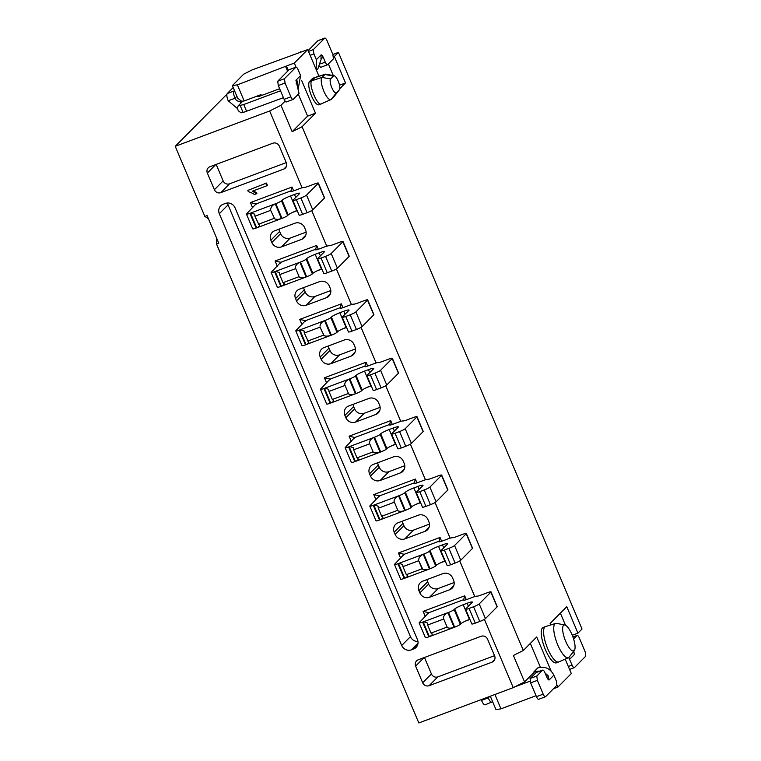 <?xml version="1.0" encoding="UTF-8"?>
<svg xmlns="http://www.w3.org/2000/svg" width="761" height="761" viewBox="0 0 761 761"><rect width="100%" height="100%" fill="white"/><g stroke="black" fill="none" stroke-linecap="round" stroke-linejoin="round"><path stroke-width="1.14" d="M342.973 307.663L341.356 303.839L340.319 307.663L341.023 308.215M341.356 303.839L299.758 319.392L305.465 320.695L340.319 307.663M341.974 329.161L346.559 327.449M330.807 290.521L314.921 296.467L306.169 305.275L326.402 297.713A7.553 7.134 44.8 0 0 330.236 288.295L329.266 285.993A7.553 7.134 44.8 0 0 319.61 281.618L299.368 289.19A7.553 7.134 44.8 0 0 295.534 298.607L296.514 300.909L305.256 292.091L304.286 289.789L295.534 298.607M303.715 287.563A7.553 7.134 -135.2 0 0 304.286 289.789M305.256 292.091A7.553 7.134 -135.2 0 0 314.921 296.467M418.027 643.15L411.368 649.856L413.613 649.019A7.553 7.134 44.8 0 0 417.447 639.592L235.054 207.81A7.553 7.134 44.8 0 0 225.399 203.434L223.144 204.271A7.553 7.134 44.8 0 0 219.311 213.689L401.713 645.48L410.455 636.662A7.553 7.134 -135.2 0 0 417.979 641.475M318.307 249.266L316.69 245.432L315.644 249.266L316.357 249.817M316.69 245.432L275.092 260.994L280.799 262.298L315.644 249.266M317.308 270.764L321.893 269.052M306.131 232.124L290.245 238.06L281.503 246.878L301.736 239.315A7.553 7.134 44.8 0 0 305.57 229.898L304.6 227.596A7.553 7.134 44.8 0 0 294.935 223.22L274.702 230.783A7.553 7.134 44.8 0 0 270.868 240.21L271.839 242.502L280.59 233.684L279.62 231.392L270.868 240.21M227.539 202.987A7.553 7.134 -135.2 0 0 228.062 204.871L410.455 636.662M484.396 619.349L513.247 687.64L418.816 722.95L216.505 244.024L216.581 238.031M208.438 218.749L204.852 216.438L175.23 146.312L226.902 94.231M279.049 229.156A7.553 7.134 -135.2 0 0 279.62 231.392M280.59 233.684A7.553 7.134 -135.2 0 0 290.245 238.06M367.649 366.06L366.031 362.236L364.985 366.06L365.689 366.612M366.031 362.236L324.433 377.789L330.131 379.092L364.985 366.06M366.65 387.568L371.225 385.846M355.473 348.919L339.587 354.864L330.835 363.682L351.078 356.11A7.553 7.134 44.8 0 0 354.902 346.693L353.932 344.391A7.553 7.134 44.8 0 0 344.276 340.015L324.043 347.587A7.553 7.134 44.8 0 0 320.21 357.004L321.18 359.306L329.932 350.488L328.952 348.186L320.21 357.004M328.391 345.96A7.553 7.134 -135.2 0 0 328.952 348.186M329.932 350.488A7.553 7.134 -135.2 0 0 339.587 354.864M392.315 424.467L390.697 420.633L389.651 424.467L390.364 425.009M390.697 420.633L349.099 436.186L354.807 437.499L389.651 424.467M391.316 445.965L395.901 444.253M380.139 407.325L364.253 413.261L355.511 422.079L375.744 414.517A7.553 7.134 44.8 0 0 379.577 405.09L378.607 402.797A7.553 7.134 44.8 0 0 368.942 398.422L348.709 405.984A7.553 7.134 44.8 0 0 344.876 415.401L345.846 417.703L354.597 408.885L353.627 406.593L344.876 415.401M353.056 404.357A7.553 7.134 -135.2 0 0 353.627 406.593M354.597 408.885A7.553 7.134 -135.2 0 0 364.253 413.261M416.98 482.864L415.363 479.04L414.326 482.864L415.03 483.416M415.363 479.04L373.765 494.593L379.473 495.896L414.326 482.864M415.982 504.362L420.567 502.65M404.814 465.722L388.928 471.658L380.177 480.476L400.41 472.914A7.553 7.134 44.8 0 0 404.243 463.497L403.273 461.195A7.553 7.134 44.8 0 0 393.618 456.819L373.375 464.381A7.553 7.134 44.8 0 0 369.542 473.808L370.521 476.101L379.263 467.292L378.293 464.99L369.542 473.808M377.722 462.755A7.553 7.134 -135.2 0 0 378.293 464.99M379.263 467.292A7.553 7.134 -135.2 0 0 388.928 471.658M441.646 541.261L440.029 537.437L438.992 541.261L439.696 541.813M440.029 537.437L398.441 552.99L404.139 554.293L438.992 541.261M440.657 562.76L445.233 561.047M429.48 524.12L413.594 530.065L404.842 538.883L425.085 531.311A7.553 7.134 44.8 0 0 428.909 521.894L427.939 519.592A7.553 7.134 44.8 0 0 418.284 515.216L398.051 522.788A7.553 7.134 44.8 0 0 394.217 532.205L395.187 534.507L403.929 525.689L402.959 523.387L394.217 532.205M402.398 521.161A7.553 7.134 -135.2 0 0 402.959 523.387M403.929 525.689A7.553 7.134 -135.2 0 0 413.594 530.065M474.778 596.576L459.73 560.952M450.112 538.179L435.064 502.555M425.437 479.772L410.388 444.148M400.771 421.375L385.722 385.751M376.105 362.978L361.056 327.354M351.43 304.581L336.381 268.956M326.764 246.174L311.715 210.55M302.098 187.777L269.66 111.001L175.23 146.312M204.852 216.438L207.106 215.591L218.759 243.187L216.505 244.024M429.109 685.69A5.032 4.756 44.8 0 1 422.669 682.769L415.63 666.103A5.032 4.756 44.8 0 1 418.179 659.825L481.133 636.282A5.032 4.756 44.8 0 1 487.573 639.202L494.621 655.868A5.032 4.756 44.8 0 1 492.063 662.146L429.109 685.69L437.86 676.871L494.536 655.678M469.908 619.444L465.323 621.166M425.294 616.562L423.106 611.387L464.705 595.834L466.322 599.668M453.585 580.291A7.553 7.134 44.8 0 1 449.751 589.708L429.518 597.28A7.553 7.134 44.8 0 1 419.853 592.905L418.883 590.603A7.553 7.134 44.8 0 1 422.716 581.185L442.95 573.613A7.553 7.134 44.8 0 1 452.614 577.989L453.585 580.291M404.842 538.883A7.553 7.134 44.8 0 1 395.187 534.507M398.441 552.99L400.628 558.165M380.177 480.476A7.553 7.134 44.8 0 1 370.521 476.101M373.765 494.593L375.953 499.768M355.511 422.079A7.553 7.134 44.8 0 1 345.846 417.703M349.099 436.186L351.287 441.37M330.835 363.682A7.553 7.134 44.8 0 1 321.18 359.306M324.433 377.789L326.621 382.964M306.169 305.275A7.553 7.134 44.8 0 1 296.514 300.909M299.758 319.392L301.946 324.567M275.092 260.994L277.28 266.169M281.503 246.878A7.553 7.134 44.8 0 1 271.839 242.502M266.464 183.059L267.368 185.208L266.788 185.798L252.272 191.22A20.09 18.977 44.8 0 1 256.4 193.789L254.402 194.531A18.407 17.379 -135.2 0 0 248.333 191.696L247.791 190.412L266.464 183.059L247.791 190.412M253.289 190.84A20.09 18.977 44.8 0 1 256.98 193.199L256.4 193.789M252.614 207.772L250.426 202.588L292.024 187.035L293.641 190.868M297.218 210.654L292.643 212.367M207.353 173.042A5.032 4.756 44.8 0 1 209.903 166.754L272.857 143.22A5.032 4.756 44.8 0 1 279.297 146.131L286.336 162.806A5.032 4.756 44.8 0 1 283.786 169.085L220.833 192.628A5.032 4.756 44.8 0 1 214.393 189.708L207.353 173.042L215.753 164.576M411.368 649.856A7.553 7.134 44.8 0 1 401.713 645.48M464.705 595.834L463.658 599.668L464.372 600.21M423.106 611.387L428.814 612.691L463.658 599.668M419.853 592.905L428.605 584.087L427.634 581.785L418.883 590.603M454.146 582.526L438.26 588.462L429.518 597.28M513.247 687.64L524.576 681.923L513.399 655.487L523.311 650.484L302.069 126.726L292.157 131.729L280.99 105.284L269.66 111.001M422.669 682.769L431.42 673.951L424.457 657.475M428.605 584.087A7.553 7.134 -135.2 0 0 438.26 588.462M427.064 579.559A7.553 7.134 -135.2 0 0 427.634 581.785M332.852 54.469L338.426 52.385L582.013 629.024L577.932 633.142L572.262 635.254M523.311 650.484L536.724 636.967L551.116 671.04M557.033 685.043L557.899 687.088L571.311 673.571L565.204 659.121M550.764 624.933L550.136 623.449L566.764 606.698L577.932 633.142M338.426 52.385L334.345 56.495L345.513 82.939L339.786 88.714M318.973 76.205L307.72 49.57L294.307 63.087L296.019 67.13M301.603 80.343L315.482 113.208L302.069 126.726M574.336 650.493L569.209 657.085A18.302 5.517 -110.5 0 1 568.457 657.694L558.774 661.937A18.882 5.698 -110.5 0 1 558.688 661.965L556.358 662.841A18.882 5.698 -110.5 0 1 544.876 648.362A18.882 5.698 -110.5 0 1 542.46 627.911A18.882 5.698 -110.5 0 1 543.135 627.464L545.466 626.598A18.882 5.698 -110.5 0 1 545.551 626.56L555.644 623.411A18.302 5.517 -110.5 0 1 556.605 623.373L564.805 624.99A13.85 4.176 -110.5 0 1 572.767 636.548A13.85 4.176 -110.5 0 1 574.336 650.493A13.85 4.176 -110.5 0 1 565.775 641.523A13.85 4.176 -110.5 0 1 563.511 625.361A13.85 4.176 -110.5 0 1 564.805 624.99M321.152 103.896L318.83 104.761A12.585 3.795 -110.5 0 1 311.173 95.115A12.585 3.795 -110.5 0 1 309.565 81.475L312.476 78.535A12.585 3.795 -110.5 0 1 312.923 78.24L315.254 77.375A12.585 3.795 -110.5 0 1 315.311 77.356L325.404 74.198A12.005 3.624 -110.5 0 1 326.041 74.178L334.231 75.786A7.553 2.273 -110.5 0 1 338.578 82.093A7.553 2.273 -110.5 0 1 339.435 89.703A7.553 2.273 -110.5 0 1 339.358 89.788L336.438 92.728A7.553 2.273 -110.5 0 1 331.786 87.61A7.553 2.273 -110.5 0 1 330.607 78.935L322.008 77.441L324.928 74.502L314.807 77.67A12.585 3.795 -110.5 0 1 315.254 77.375M535.126 671.288L524.576 681.923M553.894 675.178L556.32 680.924L556.9 685.261L545.532 696.724C544.914 697.047 544.134 696.191 543.202 694.156L537.371 680.353L536.79 676.025L542.622 670.146C543.24 669.813 544.02 670.669 544.952 672.714L546.893 677.319C547.834 679.354 548.605 680.21 549.223 679.877L553.894 675.178C550.279 668.443 544.914 666.018 537.789 667.892L534.003 671.706M539.435 667.407L538.921 667.464M540.405 667.245L530.331 643.406M494.897 694.498L500.957 708.843L536.048 695.725M560.372 613.138L565.48 625.228M431.42 673.951A5.032 4.756 -135.2 0 0 437.86 676.871M553.428 688.762L557.899 687.088M500.957 708.843L495.963 709.604L490.626 696.952L490.883 696.001M558.688 661.965A18.882 5.698 -110.5 0 1 547.207 647.487A18.882 5.698 -110.5 0 1 544.79 627.035A18.882 5.698 -110.5 0 1 545.466 626.598M568.457 657.694A18.302 5.517 -110.5 0 1 557.309 643.835A18.302 5.517 -110.5 0 1 554.902 623.868A18.302 5.517 -110.5 0 1 555.644 623.411M265.884 183.639L266.788 185.798M250.426 202.588L256.124 203.9L290.978 190.868L292.024 187.035M214.393 189.708L223.135 180.89L216.181 164.414M286.26 162.616L229.575 183.81L220.833 192.628M259.111 96.371L258.74 95.486M288.333 70.516L286.44 66.026L237.375 84.842L232.371 85.593L243.748 74.14L252.243 69.85L300.747 52.176M333.308 75.605L328.381 63.943M300.585 51.777L299.853 52.509L307.72 49.57M339.501 85.184L345.513 82.939M333.575 56.79L334.345 56.495M292.157 131.729L307.615 116.148L298.341 94.212M285.708 66.759L287.61 71.249M280.99 105.284L285.109 101.137M237.375 84.842L244.167 100.937L261.033 94.63L261.413 95.525M315.482 113.208L307.615 116.148M223.135 180.89A5.032 4.756 -135.2 0 0 229.575 183.81M244.167 100.937L241.675 101.308L237.717 98.245L232.371 85.593M286.44 66.026L294.307 63.087M321.599 103.601C318.069 107.957 307.872 83.758 311.886 80.609L314.807 77.67L312.476 78.535M334.421 96.133A12.005 3.624 -110.5 0 1 334.307 96.295A12.005 3.624 -110.5 0 1 334.184 96.428L331.273 99.368A12.005 3.624 -110.5 0 1 330.902 99.624A12.005 3.624 -110.5 0 1 323.577 90.54A12.005 3.624 -110.5 0 1 322.008 77.441L309.565 81.475M324.918 74.502A12.005 3.624 -110.5 0 1 325.404 74.198M330.607 78.935L333.537 75.986L324.928 74.502M333.537 75.986A7.553 2.273 -110.5 0 1 334.231 75.786M305.989 320.505L304.923 321.57M281.313 262.107L280.248 263.173M330.655 378.902L329.589 379.977M355.32 437.299L354.255 438.374M379.986 495.706L378.93 496.771M404.662 554.103L403.596 555.178M429.328 612.5L428.262 613.575M283.425 97.684L243.111 112.485L240.999 112.809L238.364 110.764L237.394 108.462L238.088 105.912L243.739 104.533L280.514 90.787M256.647 203.701L255.582 204.776M290.978 190.868L291.682 191.411M340.386 308.253L340.861 307.825M304.809 321.304L295.943 330.626A5.032 0.656 157.1 0 0 295.801 330.902L302.012 345.618A5.032 0.656 -22.9 0 0 305.484 344.828L306.046 344.619A5.032 0.656 157.1 0 1 306.474 344.467M340.3 308.034A5.032 0.656 -22.9 0 0 340.272 308.176A5.032 0.656 -22.9 0 0 343.744 307.387L349.489 305.237A6.297 0.828 157.1 0 1 353.627 304.153A6.297 0.828 -22.9 0 0 357.775 303.068L364.205 300.662A5.032 0.656 157.1 0 1 367.677 299.882A5.032 0.656 157.1 0 1 367.534 300.157L355.872 311.905A5.032 0.656 157.1 0 1 350.212 314.769L345.713 316.452A5.032 0.656 157.1 0 1 342.241 317.232A5.032 0.656 157.1 0 1 342.383 316.957L348.804 310.488A7.553 0.989 -22.9 0 0 349.014 310.069A7.553 0.989 -22.9 0 0 343.801 311.249L339.872 312.723A7.553 0.989 -22.9 0 0 331.377 317.004L330.788 317.594A5.032 0.656 157.1 0 1 325.128 320.448L300.262 329.751A5.032 0.656 -22.9 0 0 299.834 329.903L299.273 330.122A5.032 0.656 157.1 0 1 295.801 330.902M342.241 317.232L348.462 331.948A5.032 0.656 -22.9 0 0 351.934 331.159L356.424 329.484A5.032 0.656 -22.9 0 0 362.093 326.621L373.756 314.873A5.032 0.656 -22.9 0 0 373.898 314.588L367.677 299.882M306.569 344.429L331.349 335.163A5.032 0.656 -22.9 0 0 337.009 332.31L337.589 331.72A7.553 0.989 157.1 0 1 346.084 327.43L346.493 327.287M300.329 329.722L304.086 330.968L304.276 333.033L320.01 327.154L323.996 335.572L320.01 327.154M306.54 344.438C308.909 343.135 309.48 342.136 308.262 341.461L308.738 341.993M320.029 326.174C320.191 323.882 321.703 322.036 324.567 320.657L330.778 335.373C327.734 336.324 325.48 336.391 323.996 335.572M308.262 341.461L304.276 333.033M323.415 335.201L307.672 341.08M485.375 704.686C484.338 705.238 483.045 703.811 481.485 700.405L481.19 699.625M530.046 681.171L514.645 686.936M535.04 671.373L539.977 671.097M545.085 673.038L548.129 675.749L546.493 676.358M289.389 69.641L295.839 67.234C296.457 66.901 297.237 67.758 298.169 69.803L300.595 75.548L295.934 80.247C296.676 79.895 297.275 80.818 297.741 83.006L297.513 86.944M242.816 101.137L238.088 105.912M236.89 96.286L234.94 98.255C236.034 100.462 237.784 101.527 240.191 101.441L241.484 101.165M237.413 108.509L228.195 100.775C226.807 97.199 226.483 94.792 227.225 93.555L233.199 87.534M316.471 70.288L317.832 68.928L321.075 59.501L321.009 54.973L316.338 59.681L316.205 69.66M465.589 609.228L471.801 623.944A5.032 0.656 -22.9 0 0 475.273 623.164L479.772 621.48A5.032 0.656 -22.9 0 0 485.432 618.626L497.104 606.869A5.032 0.656 -22.9 0 0 497.237 606.593L491.026 591.877A5.032 0.656 157.1 0 1 490.883 592.153L479.221 603.911A5.032 0.656 157.1 0 1 473.561 606.764L469.061 608.448A5.032 0.656 157.1 0 1 465.589 609.228A5.032 0.656 157.1 0 1 465.732 608.952L472.143 602.484A7.553 0.989 -22.9 0 0 472.353 602.075A7.553 0.989 -22.9 0 0 467.149 603.245L463.211 604.719A7.553 0.989 -22.9 0 0 454.717 609L454.136 609.59A5.032 0.656 157.1 0 1 448.476 612.453L423.611 621.747A5.032 0.656 -22.9 0 0 423.183 621.908L422.621 622.118A5.032 0.656 157.1 0 1 419.149 622.898A5.032 0.656 157.1 0 1 419.282 622.622L428.148 613.309M429.917 636.424L454.688 627.159A5.032 0.656 -22.9 0 0 460.348 624.305L460.938 623.716A7.553 0.989 157.1 0 1 469.432 619.435L469.832 619.283M419.149 622.898L425.361 637.613A5.032 0.656 -22.9 0 0 428.833 636.833L429.394 636.624A5.032 0.656 157.1 0 1 429.813 636.462M463.639 600.039A5.032 0.656 -22.9 0 0 463.62 600.172A5.032 0.656 -22.9 0 0 467.092 599.392L472.838 597.242A6.297 0.828 157.1 0 1 476.976 596.148A6.297 0.828 -22.9 0 0 481.114 595.064L487.554 592.657A5.032 0.656 157.1 0 1 491.026 591.877M440.923 550.831L447.135 565.547A5.032 0.656 -22.9 0 0 450.607 564.767L455.107 563.083A5.032 0.656 -22.9 0 0 460.766 560.22L472.429 548.472A5.032 0.656 -22.9 0 0 472.571 548.186L466.36 533.48A5.032 0.656 157.1 0 1 466.217 533.756L454.555 545.513A5.032 0.656 157.1 0 1 448.885 548.367L444.395 550.051A5.032 0.656 157.1 0 1 440.923 550.831A5.032 0.656 157.1 0 1 441.057 550.555L447.478 544.086A7.553 0.989 -22.9 0 0 447.687 543.668A7.553 0.989 -22.9 0 0 442.483 544.847L438.545 546.322A7.553 0.989 -22.9 0 0 430.051 550.603L429.47 551.192A5.032 0.656 157.1 0 1 423.801 554.046L398.935 563.349A5.032 0.656 -22.9 0 0 398.507 563.511L397.946 563.72A5.032 0.656 157.1 0 1 394.474 564.5A5.032 0.656 157.1 0 1 394.617 564.224L403.482 554.902M406.345 574.679L402.95 566.631L418.693 560.752L422.089 568.8L406.345 574.679L406.935 575.059C408.153 575.735 407.582 576.733 405.223 578.037L430.022 568.762A5.032 0.656 -22.9 0 0 435.682 565.908L436.262 565.318A7.553 0.989 157.1 0 1 444.757 561.038L445.166 560.886M394.474 564.5L400.695 579.216A5.032 0.656 -22.9 0 0 404.167 578.436L404.728 578.217A5.032 0.656 157.1 0 1 405.147 578.065M438.973 541.632A5.032 0.656 -22.9 0 0 438.945 541.775A5.032 0.656 -22.9 0 0 442.417 540.985L448.172 538.836A6.297 0.828 157.1 0 1 452.31 537.751A6.297 0.828 -22.9 0 0 456.448 536.667L462.888 534.26A5.032 0.656 157.1 0 1 466.36 533.48M416.248 492.434L422.469 507.149A5.032 0.656 -22.9 0 0 425.941 506.36L430.431 504.686A5.032 0.656 -22.9 0 0 436.101 501.822L447.763 490.065A5.032 0.656 -22.9 0 0 447.906 489.789L441.684 475.073A5.032 0.656 157.1 0 1 441.542 475.359L429.879 487.107A5.032 0.656 157.1 0 1 424.219 489.97L419.72 491.644A5.032 0.656 157.1 0 1 416.248 492.434A5.032 0.656 157.1 0 1 416.391 492.158L422.812 485.689A7.553 0.989 -22.9 0 0 423.021 485.271A7.553 0.989 -22.9 0 0 417.808 486.45L413.879 487.915A7.553 0.989 -22.9 0 0 405.385 492.205L404.795 492.795A5.032 0.656 157.1 0 1 399.135 495.649L374.269 504.943M380.576 519.63L405.347 510.365A5.032 0.656 -22.9 0 0 411.016 507.511L411.596 506.921A7.553 0.989 157.1 0 1 420.091 502.631L420.5 502.479M374.26 504.952A5.032 0.656 -22.9 0 0 373.841 505.104L373.28 505.314A5.032 0.656 157.1 0 1 369.808 506.103L376.02 520.819A5.032 0.656 -22.9 0 0 379.492 520.029L380.053 519.82A5.032 0.656 157.1 0 1 380.481 519.668M378.816 496.505L369.951 505.827A5.032 0.656 157.1 0 0 369.808 506.103M414.393 483.444L414.869 483.026M414.307 483.235A5.032 0.656 -22.9 0 0 414.279 483.368A5.032 0.656 -22.9 0 0 417.751 482.588L423.497 480.438A6.297 0.828 157.1 0 1 427.634 479.354A6.297 0.828 -22.9 0 0 431.782 478.269L438.212 475.863A5.032 0.656 157.1 0 1 441.684 475.073M391.582 434.036L397.794 448.743A5.032 0.656 -22.9 0 0 401.266 447.963L405.765 446.279A5.032 0.656 -22.9 0 0 411.425 443.425L423.097 431.668A5.032 0.656 -22.9 0 0 423.23 431.392L417.018 416.676A5.032 0.656 157.1 0 1 416.876 416.952L405.213 428.709A5.032 0.656 157.1 0 1 399.554 431.563L395.054 433.247A5.032 0.656 157.1 0 1 391.582 434.036A5.032 0.656 157.1 0 1 391.725 433.751L398.136 427.292A7.553 0.989 -22.9 0 0 398.355 426.873A7.553 0.989 -22.9 0 0 393.142 428.043L389.204 429.518A7.553 0.989 -22.9 0 0 380.709 433.808L380.129 434.388A5.032 0.656 157.1 0 1 374.469 437.252L349.603 446.545A5.032 0.656 -22.9 0 0 349.175 446.707L348.614 446.916A5.032 0.656 157.1 0 1 345.142 447.706A5.032 0.656 157.1 0 1 345.275 447.42L354.141 438.108M355.91 461.223L380.681 451.967A5.032 0.656 -22.9 0 0 386.35 449.104L386.93 448.524A7.553 0.989 157.1 0 1 395.425 444.234L395.825 444.082M345.142 447.706L351.354 462.412A5.032 0.656 -22.9 0 0 354.826 461.632L355.387 461.423A5.032 0.656 157.1 0 1 355.806 461.271M389.632 424.838A5.032 0.656 -22.9 0 0 389.613 424.971A5.032 0.656 -22.9 0 0 393.085 424.191L398.831 422.041A6.297 0.828 157.1 0 1 402.969 420.957A6.297 0.828 -22.9 0 0 407.106 419.872L413.546 417.456A5.032 0.656 157.1 0 1 417.018 416.676M366.916 375.63L373.128 390.345A5.032 0.656 -22.9 0 0 376.6 389.565L381.099 387.882A5.032 0.656 -22.9 0 0 386.759 385.028L398.422 373.27A5.032 0.656 -22.9 0 0 398.564 372.995L392.353 358.279A5.032 0.656 157.1 0 1 392.21 358.555L380.548 370.312A5.032 0.656 157.1 0 1 374.878 373.166L370.388 374.85A5.032 0.656 157.1 0 1 366.916 375.63A5.032 0.656 157.1 0 1 367.049 375.354L373.47 368.885A7.553 0.989 -22.9 0 0 373.68 368.476A7.553 0.989 -22.9 0 0 368.476 369.646L364.538 371.121A7.553 0.989 -22.9 0 0 356.043 375.401L355.463 375.991A5.032 0.656 157.1 0 1 349.794 378.845L324.928 388.148A5.032 0.656 -22.9 0 0 324.5 388.31L323.939 388.519A5.032 0.656 157.1 0 1 320.467 389.299A5.032 0.656 157.1 0 1 320.609 389.023L329.475 379.71M331.244 402.826L356.015 393.561A5.032 0.656 -22.9 0 0 361.675 390.707L362.255 390.117A7.553 0.989 157.1 0 1 370.75 385.837L371.159 385.684M320.467 389.299L326.688 404.015A5.032 0.656 -22.9 0 0 330.16 403.235L330.721 403.026A5.032 0.656 157.1 0 1 331.14 402.864M364.966 366.441A5.032 0.656 -22.9 0 0 364.938 366.574A5.032 0.656 -22.9 0 0 368.41 365.784L374.165 363.634A6.297 0.828 157.1 0 1 378.303 362.55A6.297 0.828 -22.9 0 0 382.441 361.465L388.881 359.059A5.032 0.656 157.1 0 1 392.353 358.279M317.575 258.835L323.786 273.551A5.032 0.656 -22.9 0 0 327.259 272.761L331.758 271.078A5.032 0.656 -22.9 0 0 337.418 268.224L349.09 256.467A5.032 0.656 -22.9 0 0 349.223 256.191L343.011 241.475A5.032 0.656 157.1 0 1 342.869 241.751L331.206 253.508A5.032 0.656 157.1 0 1 325.546 256.371L321.047 258.046A5.032 0.656 157.1 0 1 317.575 258.835A5.032 0.656 157.1 0 1 317.718 258.559L324.129 252.091A7.553 0.989 -22.9 0 0 324.348 251.672A7.553 0.989 -22.9 0 0 319.135 252.852L315.197 254.317A7.553 0.989 -22.9 0 0 306.702 258.607L306.122 259.197A5.032 0.656 157.1 0 1 300.462 262.05L275.596 271.344A5.032 0.656 -22.9 0 0 275.168 271.506L274.607 271.715A5.032 0.656 157.1 0 1 271.135 272.505A5.032 0.656 157.1 0 1 271.268 272.229L280.143 262.906M281.903 286.031L306.673 276.766A5.032 0.656 -22.9 0 0 312.343 273.903L312.923 273.323A7.553 0.989 157.1 0 1 321.418 269.033L321.817 268.88M271.135 272.505L277.346 287.22A5.032 0.656 -22.9 0 0 280.819 286.431L281.38 286.222A5.032 0.656 157.1 0 1 281.808 286.069M315.625 249.637A5.032 0.656 -22.9 0 0 315.606 249.77A5.032 0.656 -22.9 0 0 319.078 248.99L324.823 246.84A6.297 0.828 157.1 0 1 328.961 245.755A6.297 0.828 -22.9 0 0 333.099 244.671L339.539 242.264A5.032 0.656 157.1 0 1 343.011 241.475M255.468 204.509L246.602 213.822A5.032 0.656 157.1 0 0 246.459 214.098L252.681 228.814A5.032 0.656 -22.9 0 0 256.153 228.034L256.714 227.824A5.032 0.656 157.1 0 1 257.132 227.672M290.959 191.239A5.032 0.656 -22.9 0 0 290.93 191.372A5.032 0.656 -22.9 0 0 294.402 190.592L300.157 188.443A6.297 0.828 157.1 0 1 304.295 187.358A6.297 0.828 -22.9 0 0 308.433 186.264L314.873 183.858A5.032 0.656 157.1 0 1 318.345 183.078A5.032 0.656 157.1 0 1 318.203 183.353L306.54 195.111A5.032 0.656 157.1 0 1 300.871 197.965L296.381 199.648A5.032 0.656 157.1 0 1 292.909 200.428A5.032 0.656 157.1 0 1 293.052 200.153L299.463 193.694A7.553 0.989 -22.9 0 0 299.672 193.275A7.553 0.989 -22.9 0 0 294.469 194.445L290.531 195.919A7.553 0.989 -22.9 0 0 282.036 200.21L281.456 200.79A5.032 0.656 157.1 0 1 275.786 203.653L250.93 212.947A5.032 0.656 -22.9 0 0 250.493 213.109L249.931 213.318A5.032 0.656 157.1 0 1 246.459 214.098M292.909 200.428L299.121 215.144A5.032 0.656 -22.9 0 0 302.593 214.364L307.092 212.68A5.032 0.656 -22.9 0 0 312.752 209.827L324.414 198.069A5.032 0.656 -22.9 0 0 324.557 197.793L318.345 183.078M259.406 225.189L258.921 224.666C260.138 225.342 259.568 226.331 257.208 227.644L282.008 218.369A5.032 0.656 -22.9 0 0 287.668 215.506L288.257 214.916A7.553 0.989 157.1 0 1 296.752 210.635L297.151 210.483M569.58 669.461L574.393 667.625C573.775 667.958 573.004 667.102 572.063 665.057L568.724 657.542M569.637 659.311L574.298 654.612L573.718 650.275M487.972 697.095L488.229 697.885L489.637 696.467M549.09 679.973L548.129 675.749M300.595 75.548L298.245 88.666M258.084 95.724L257.323 96.495L259.824 96.124L279.639 88.714M295.934 80.247L299.035 93.508L293.204 99.387C292.585 99.72 291.815 98.863 290.873 96.818L285.052 83.025L284.462 78.697L295.972 67.139L289.228 69.67M432.086 633.989L431.021 633.085L427.615 625.038L427.425 622.974L423.677 621.727M431.601 633.456C432.819 634.141 432.248 635.131 429.889 636.434M443.368 618.17C443.539 615.877 445.052 614.041 447.915 612.662L454.127 627.378C451.083 628.32 448.819 628.386 447.344 627.578L443.368 618.17L447.344 627.578M446.755 627.197L431.021 633.085M427.615 625.038L443.359 619.15M406.935 575.059L407.42 575.592M418.702 559.773C418.864 557.48 420.376 555.644 423.24 554.255L429.461 568.971C426.417 569.922 424.153 569.989 422.678 569.171L418.693 560.752M422.089 568.8L422.678 569.171M399.002 563.321L402.759 564.567L402.95 566.631M382.745 517.195L381.68 516.281L378.284 508.234L378.093 506.17L374.336 504.923M382.269 516.662C383.487 517.337 382.916 518.336 380.548 519.639M394.036 501.375C394.198 499.073 395.71 497.237 398.574 495.858L404.785 510.574C401.741 511.525 399.487 511.592 398.003 510.774L394.036 501.375L398.003 510.774M397.423 510.393L381.68 516.281M378.284 508.234L394.017 502.346M358.079 458.788L357.014 457.884L353.608 449.837L353.427 447.772L349.67 446.526M357.594 458.265C358.812 458.94 358.241 459.929 355.882 461.242M369.361 442.969C369.532 440.676 371.045 438.84 373.908 437.461L380.12 452.177C377.075 453.118 374.812 453.185 373.337 452.376L369.361 442.969L373.337 452.376M372.747 451.996L357.014 457.884M353.608 449.837L369.351 443.948M333.413 400.391L332.338 399.487L328.942 391.439L328.752 389.375L324.995 388.12M332.928 399.858C334.146 400.543 333.575 401.532 331.216 402.835M344.695 384.571C344.857 382.279 346.369 380.443 349.232 379.064L355.454 393.77C352.41 394.721 350.146 394.788 348.671 393.979L344.695 384.571L348.671 393.979M348.081 393.599L332.338 399.487M328.942 391.439L344.685 385.551M284.072 283.596L283.006 282.683L279.601 274.635L279.42 272.571L275.663 271.325M283.587 283.063C284.804 283.739 284.234 284.728 281.874 286.041M295.354 267.767C295.525 265.475 297.037 263.639 299.901 262.26L306.112 276.975C303.068 277.927 300.804 277.993 299.33 277.175L295.354 267.767L299.33 277.175M298.74 276.795L283.006 282.683M279.601 274.635L295.344 268.747M250.987 212.928L254.745 214.174L254.935 216.238L270.678 210.35L274.664 218.778L270.678 210.35M270.688 209.37C270.849 207.078 272.371 205.242 275.225 203.862L281.446 218.578C278.402 219.52 276.138 219.587 274.664 218.778M258.921 224.666L254.935 216.238M274.074 218.397L258.34 224.286M574.393 667.625L585.77 656.163L585.19 651.835L579.359 638.041C578.427 635.996 577.647 635.14 577.028 635.473L573.585 638.936M572.928 636.967L577.161 635.387L572.938 637.005M492.614 701.661L485.147 704.829M492.12 702.165C491.092 702.717 489.789 701.29 488.229 697.885L481.485 700.405M543.202 694.156L536.457 696.676C537.39 698.712 538.17 699.568 538.788 699.245L545.532 696.724M536.457 696.676L530.626 682.883L530.046 678.546L536.172 672.562M535.877 672.667L542.755 670.061L536.01 672.581M289.094 69.755L277.717 81.218L278.307 85.546L284.129 99.339C285.071 101.384 285.841 102.24 286.459 101.907L293.204 99.387M316.338 59.681L313.913 53.926L313.332 49.598L324.842 38.05L318.25 40.552M228.195 100.775L234.94 98.255C233.551 94.668 233.227 92.271 233.969 91.035L234.464 90.54M308.138 50.559L318.098 40.571M320.866 67.234L319.61 66.588M317.955 40.656L324.709 38.136C325.318 37.803 326.098 38.659 327.04 40.704L332.861 54.497L333.442 58.835L327.611 64.714C326.992 65.037 326.222 64.181 325.28 62.145L323.339 57.541C322.407 55.505 321.627 54.649 321.009 54.973L321.142 54.887M327.611 64.714L320.733 67.32M326.402 297.713L330.407 293.679M301.736 239.315L305.741 235.273M228.062 204.871L219.311 213.689M351.078 356.11L355.083 352.077M375.744 414.517L379.749 410.474M400.41 472.914L404.414 468.871M425.085 531.311L429.09 527.278M449.751 589.708L453.756 585.675M413.613 649.019L417.627 644.976M492.063 662.146L494.736 659.454M424.029 657.637L415.63 666.103M283.786 169.085L286.459 166.393M334.184 96.428L339.358 89.788M336.438 92.728L331.273 99.368M299.273 330.122L305.484 344.828M306.046 344.619L299.834 329.903M331.349 335.163L325.128 320.448M330.788 317.594L337.009 332.31M337.589 331.72L331.377 317.004M339.872 312.723L346.084 327.43M345.075 314.245L343.801 311.249M345.713 316.452L351.934 331.159M356.424 329.484L350.212 314.769M355.872 311.905L362.093 326.621M373.756 314.873L367.534 300.157M243.739 104.533L246.659 111.429M296.153 83.605L297.741 83.006M240.2 105.589L243.111 112.485M240.191 101.441L240.885 103.087M497.104 606.869L490.883 592.153M479.221 603.911L485.432 618.626M479.772 621.48L473.561 606.764M469.061 608.448L475.273 623.164M468.415 606.251L467.149 603.245M463.211 604.719L469.432 619.435M460.938 623.716L454.717 609M454.136 609.59L460.348 624.305M454.688 627.159L448.476 612.453M429.394 636.624L423.183 621.908M422.621 622.118L428.833 636.833M472.429 548.472L466.217 533.756M454.555 545.513L460.766 560.22M455.107 563.083L448.885 548.367M444.395 550.051L450.607 564.767M443.749 547.844L442.483 544.847M438.545 546.322L444.757 561.038M436.262 565.318L430.051 550.603M429.47 551.192L435.682 565.908M430.022 568.762L423.801 554.046M404.728 578.217L398.507 563.511M397.946 563.72L404.167 578.436M447.763 490.065L441.542 475.359M429.879 487.107L436.101 501.822M430.431 504.686L424.219 489.97M419.72 491.644L425.941 506.36M419.083 489.447L417.808 486.45M413.879 487.915L420.091 502.631M411.596 506.921L405.385 492.205M404.795 492.795L411.016 507.511M405.347 510.365L399.135 495.649M380.053 519.82L373.841 505.104M373.28 505.314L379.492 520.029M423.097 431.668L416.876 416.952M405.213 428.709L411.425 443.425M405.765 446.279L399.554 431.563M395.054 433.247L401.266 447.963M394.407 431.049L393.142 428.043M389.204 429.518L395.425 444.234M386.93 448.524L380.709 433.808M380.129 434.388L386.35 449.104M380.681 451.967L374.469 437.252M355.387 461.423L349.175 446.707M348.614 446.916L354.826 461.632M398.422 373.27L392.21 358.555M380.548 370.312L386.759 385.028M381.099 387.882L374.878 373.166M370.388 374.85L376.6 389.565M369.741 372.643L368.476 369.646M364.538 371.121L370.75 385.837M362.255 390.117L356.043 375.401M355.463 375.991L361.675 390.707M356.015 393.561L349.794 378.845M330.721 403.026L324.5 388.31M323.939 388.519L330.16 403.235M349.09 256.467L342.869 241.751M331.206 253.508L337.418 268.224M331.758 271.078L325.546 256.371M321.047 258.046L327.259 272.761M320.4 255.848L319.135 252.852M315.197 254.317L321.418 269.033M312.923 273.323L306.702 258.607M306.122 259.197L312.343 273.903M306.673 276.766L300.462 262.05M281.38 286.222L275.168 271.506M274.607 271.715L280.819 286.431M249.931 213.318L256.153 228.034M256.714 227.824L250.493 213.109M282.008 218.369L275.786 203.653M281.456 200.79L287.668 215.506M288.257 214.916L282.036 200.21M290.531 195.919L296.752 210.635M295.734 197.451L294.469 194.445M296.381 199.648L302.593 214.364M307.092 212.68L300.871 197.965M306.54 195.111L312.752 209.827M324.414 198.069L318.203 183.353M568.305 666.465L572.063 665.057M313.913 53.926L310.155 55.334M233.969 91.035L227.225 93.555M320.952 58.435L323.339 57.541M530.626 682.883L537.371 680.353M530.046 678.546L536.79 676.025M277.717 81.218L284.462 78.697M278.307 85.546L285.052 83.025M284.129 99.339L290.873 96.818M313.332 49.598L308.5 51.406M320.733 63.838L325.28 62.145M330.902 99.624L321.218 103.867M339.435 89.703L334.307 96.295"/></g></svg>
